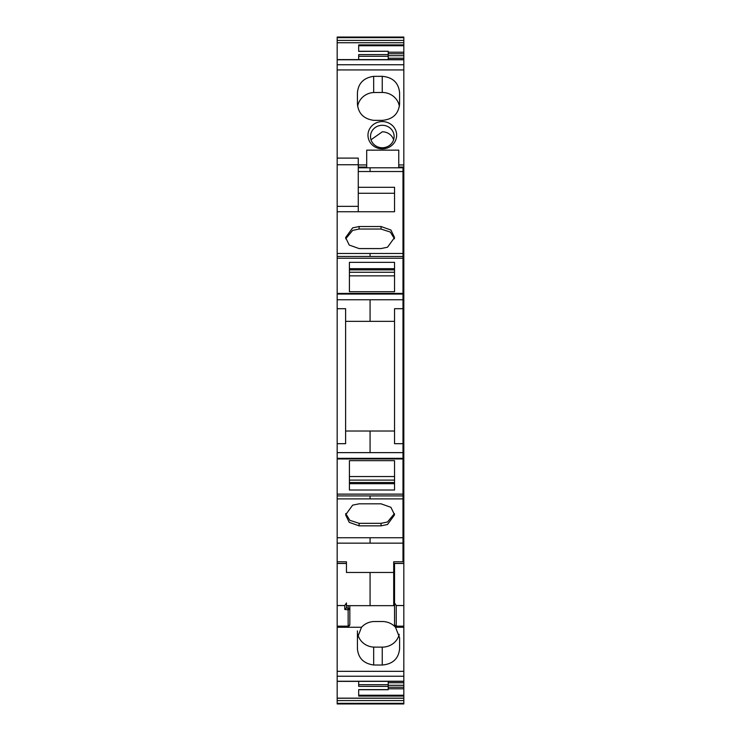 <?xml version="1.0" encoding="UTF-8"?>
<svg xmlns="http://www.w3.org/2000/svg" width="741" height="741" viewBox="0 0 741 741"><rect width="100%" height="100%" fill="white"/><g stroke="black" fill="none" stroke-linecap="round" stroke-linejoin="round"><path stroke-width="1.11" d="M349.835 624.506L348.14 627.257L348.14 626.154A1.686 1.677 -0 0 0 349.835 624.478L349.835 605.656L349.835 608.166L348.14 608.463L348.14 609.843L348.548 608.454M349.835 624.478L349.835 608.166A1.686 1.677 180 0 1 348.14 609.843L348.14 626.154L337.174 626.154L337.174 563.475L346.455 563.475L337.174 563.475L337.174 37.05L403.826 37.05L337.174 37.05M337.174 561.789L346.455 561.789L346.455 572.469L370.074 572.469L370.074 605.656L346.455 605.656L346.455 602.961L344.769 605.536L344.769 609.472L346.455 607.787L348.14 608.463L348.14 605.656M395.509 627.257C391.989 623.496 387.571 621.579 382.245 621.504L373.668 621.532C368.786 621.884 364.739 623.792 361.515 627.257L357.421 637.751L357.421 648.773C358.311 658.184 363.72 663.593 373.668 664.992L382.245 665.029C392.786 664.093 398.575 658.675 399.603 648.773L399.603 637.751L395.509 627.257L396.231 627.257L394.545 624.506L394.545 592.828L393.703 592.828M393.703 575.637L394.545 575.637L394.545 576.294L393.703 576.294M403.826 681.238L403.826 698.17L337.174 698.17L337.174 681.238L403.826 681.238L403.826 605.536L396.231 605.536L394.545 602.961L394.545 563.475L393.703 563.475M394.545 567.893L393.703 567.893M337.174 626.154L337.174 681.238M394.545 624.478L394.545 602.961L394.545 624.478A1.686 1.677 0 0 0 396.231 626.154L396.231 627.257L403.826 627.257M403.826 605.536L403.826 563.475L394.545 563.475M403.826 592.828L403.826 576.294M346.455 605.656L346.455 607.787L346.455 605.656M357.81 634.324A17.293 16.256 180 0 0 373.668 647.106L382.245 647.134A17.293 16.256 180 0 0 399.214 634.324M373.668 647.106L373.668 664.992M357.421 630.887L357.421 637.751M403.826 703.32L403.826 703.95L337.174 703.95L337.174 700.588L403.826 700.588L403.826 703.32L337.174 703.32M337.174 698.17L337.174 700.588M402.984 535.234L403.826 535.234L403.826 267.964L402.984 267.964M403.826 535.234L403.826 563.475M403.826 698.17L403.826 700.588M402.984 251.921L403.826 251.921L403.826 37.05M403.826 251.921L403.826 267.964M403.826 703.941L337.174 703.95M337.174 698.244L403.826 698.244M403.826 695.243L358.69 695.243L358.69 689.602L358.69 696.086L403.826 696.086M358.69 689.602L388.219 689.602L388.219 686.398L358.69 686.388L358.69 681.387L358.69 684.712L388.219 684.712L388.219 686.388M337.174 537.753L370.074 537.753L370.074 543.153L402.984 543.153L402.984 537.753L403.826 537.744M403.826 220.16L402.984 220.16M403.826 215.14L402.984 215.14M366.702 167.809L366.702 167.058L358.264 167.058M366.702 167.058L366.702 164.947L358.264 164.947M403.826 164.947L398.76 164.947L398.76 150.145L366.702 150.145L366.702 164.947M382.31 148.848A14.338 13.644 -0 0 0 394.897 128.675A14.338 13.644 -0 0 0 382.31 121.57A14.338 13.644 -0 0 0 369.722 141.744A14.338 13.644 -0 0 0 382.31 148.848M399.603 103.916C398.575 113.938 392.786 119.421 382.245 120.366L373.668 120.338C363.72 118.921 358.311 113.447 357.421 103.916L357.421 92.764C358.311 83.242 363.72 77.768 373.668 76.351L382.245 76.314C392.786 77.268 398.575 82.751 399.603 92.764L399.603 103.916L399.603 92.764M358.69 59.604L358.69 54.593L388.219 54.593L388.219 51.268L358.69 51.398L358.69 44.895L403.826 44.895M337.174 42.737L403.826 42.737M403.826 37.661L337.174 37.661M402.984 518.274L403.826 518.274M403.826 682.748L388.219 682.748M403.826 685.286L388.219 685.286M403.826 687.222L388.219 687.222M403.826 688.787L388.219 688.787M403.826 45.738L358.69 45.738L358.69 51.398M403.826 52.203L388.219 52.203M403.826 53.76L388.219 53.76M403.826 55.705L388.219 55.705M403.826 58.233L388.219 58.233M403.826 167.058L398.76 167.058L398.76 164.947M398.76 167.809L398.76 167.058M403.826 169.763L402.984 169.763M388.219 681.387L388.219 684.712M371.945 141.901A11.81 11.235 -0 0 0 382.31 147.746A11.81 11.235 -0 0 0 394.119 136.511A11.81 11.235 -0 0 0 392.674 131.129A11.81 11.235 -0 0 0 382.31 125.285A11.81 11.235 -0 0 0 370.5 136.511A11.81 11.235 -0 0 0 371.945 141.901M373.668 76.351L373.668 92.514L382.245 92.477A17.293 16.45 180 0 1 399.399 106.426M357.625 106.426A17.293 16.45 180 0 1 373.668 92.514M388.219 59.604L388.219 54.593M371.009 139.771L382.31 131.796A11.81 11.235 180 0 1 393.61 139.771M358.264 187.306L394.545 187.306L394.545 211.75L337.174 211.75M394.545 211.75L394.545 193.271L358.264 193.271M358.264 171.523L370.074 171.523L370.074 167.809L402.984 167.809L402.984 537.753L370.074 537.753M381.041 248.568L359.107 248.568L349.233 245.058L345.612 237.546L352.642 227.876L359.107 226.524L381.041 226.524L390.924 230.034L394.545 237.546L387.515 247.216L381.041 248.568M345.704 238.806L352.642 230.395L359.107 229.043L381.041 229.043L390.331 232.072L394.453 238.806M402.984 258.248L337.174 258.248M370.074 262.36L349.409 262.36L349.409 291.713L394.545 291.713L394.545 262.36L370.074 262.36M394.545 269.881L349.409 269.881L349.409 268.687L394.545 268.687M349.409 268.687L349.409 262.36M349.409 272.262L394.545 272.262M349.409 275.847L394.545 275.847L394.545 291.713M394.545 321.353L345.612 321.353M337.174 452.631L370.074 452.631L370.074 431.021L345.612 431.021M402.984 494.127L337.174 494.127M394.545 460.661L349.409 460.661L349.409 490.014L394.545 490.014L394.545 460.661L394.545 476.528L349.409 476.528M349.409 480.112L394.545 480.112M394.545 483.688L349.409 483.688L349.409 482.493L394.545 482.493L370.074 482.493M349.409 483.688L349.409 490.014M387.515 524.508L394.545 514.838L390.924 507.316L381.041 503.815L359.107 503.815L352.642 505.158L345.612 514.838L349.233 522.349L359.107 525.851L381.041 525.851L387.515 524.508M394.453 513.569L387.515 521.988L381.041 523.331L359.107 523.331L349.817 520.302L345.704 513.569M402.984 543.153L402.984 561.789L393.703 561.789L393.703 605.656L370.074 605.656M337.174 443.683L345.612 443.683L345.612 308.701L337.174 308.701M337.174 158.111L358.264 158.111L358.264 211.75M402.984 308.701L394.545 308.701L394.545 443.683L402.984 443.683M370.074 431.021L394.545 431.021M361.515 627.257L337.174 627.257M344.769 609.472L348.14 609.843M403.826 671.327L337.174 671.327M344.769 605.536L337.174 605.536M396.231 605.536L396.231 626.154L403.826 626.154M382.245 647.134L382.245 665.029M403.826 676.237L337.174 676.237M403.826 563.41L393.703 563.41M346.455 563.41L337.174 563.41M403.826 248.856L402.984 248.856M403.826 207.304L402.984 207.304M403.826 204.266L402.984 204.266M403.826 190.613L402.984 190.613M403.826 69.932L337.174 69.932M403.826 64.745L337.174 64.745M403.826 59.762L337.174 59.762M403.826 40.403L337.174 40.403M403.826 470.572L402.984 470.572M402.984 474.898L403.826 474.898M403.826 509.613L402.984 509.613M403.826 518.95L402.984 518.95M403.826 525.341L402.984 525.341M382.245 92.477L382.245 76.314M388.219 56.279L358.69 56.279M337.174 256.46L370.074 256.46L370.074 253.478L337.174 253.478M370.074 253.478L402.984 253.478M370.074 171.523L402.984 171.523M359.107 229.043L359.107 226.524M381.041 229.043L381.041 226.524M337.174 293.427L370.074 293.427L370.074 294.038L337.174 294.038M370.074 321.353L370.074 299.753L337.174 299.753M337.174 458.957L370.074 458.957L370.074 458.336L337.174 458.336M370.074 458.336L402.984 458.336M370.074 452.631L402.984 452.631M337.174 498.906L370.074 498.906L370.074 495.924L337.174 495.924M370.074 498.906L402.984 498.906M359.107 523.331L359.107 525.851M381.041 523.331L381.041 525.851M370.074 543.153L337.174 543.153M358.264 206.35L337.174 206.35M358.264 164.743L337.174 164.743M370.074 495.924L402.984 495.924M370.074 572.469L393.703 572.469M370.074 256.46L402.984 256.46M370.074 294.038L402.984 294.038M370.074 299.753L402.984 299.753M394.545 575.433L393.703 575.433M337.174 681.387L403.826 681.387M403.826 244.641L402.984 244.641M403.826 59.604L337.174 59.604M358.69 689.723L388.219 689.723M388.219 51.268L358.69 51.268M370.074 167.809L358.264 167.809M370.074 458.957L402.984 458.957M370.074 293.427L402.984 293.427"/></g></svg>
